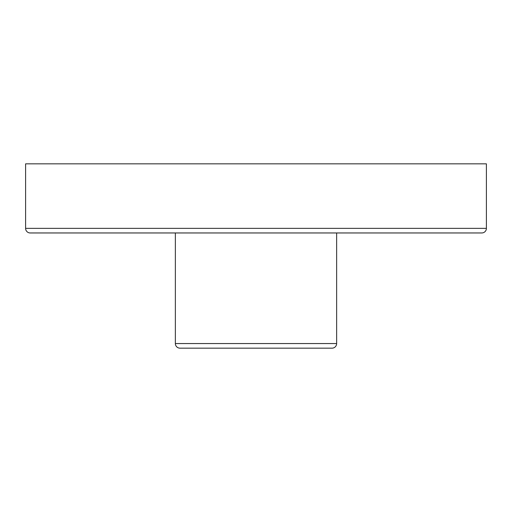<?xml version="1.0" encoding="UTF-8"?>
<svg xmlns="http://www.w3.org/2000/svg" width="512" height="512" viewBox="0 0 512 512"><rect width="100%" height="100%" fill="white"/><g stroke="black" fill="none" stroke-linecap="round" stroke-linejoin="round"><path stroke-width="0.77" d="M179.968 348.16L332.032 348.16A4.608 4.608 0 0 0 336.64 343.552L175.36 343.552A4.608 4.608 0 0 0 179.968 348.16A4.608 4.608 0 0 1 175.36 343.552L336.64 343.552L336.64 232.96L336.64 343.552A4.608 4.608 0 0 1 332.032 348.16M30.208 232.96A4.608 4.608 0 0 1 25.6 228.352L25.6 163.84L486.4 163.84L486.4 228.352L25.6 228.352A4.608 4.608 0 0 0 30.208 232.96L481.792 232.96A4.608 4.608 0 0 0 486.4 228.352L486.4 163.84L25.6 163.84L25.6 228.352L486.4 228.352A4.608 4.608 0 0 1 481.792 232.96L31.296 232.96M175.36 232.96L175.36 343.552L175.36 232.96M181.427 348.16L331.667 348.16"/></g></svg>
